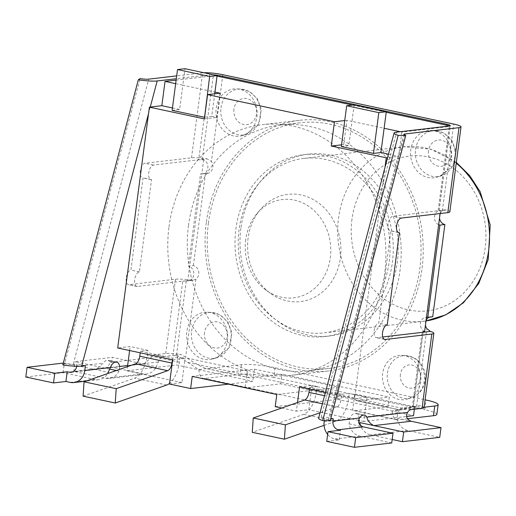<?xml version="1.0" encoding="UTF-8"?>
<svg xmlns="http://www.w3.org/2000/svg" width="516" height="516" viewBox="0 0 516 516"><rect width="100%" height="100%" fill="white"/><g stroke="black" fill="none" stroke-linecap="round" stroke-linejoin="round"><path stroke-width="0.39" stroke-dasharray="2.58 1.94" d="M186.257 281.033L176.388 356.008L172.95 355.466L181.226 354.498A14.841 2.109 7.5 0 0 165.733 353.512L154.794 354.789A9.894 4.805 102.1 0 0 151.182 357.601L144.016 363.812L104.89 368.076L75.078 361.697L112.378 357.343L156.271 366.734L158.302 361.955A9.894 4.805 -77.9 0 1 163.25 356.595L172.95 355.466L182.729 281.175L137.469 286.451A7.424 3.606 -77.9 0 1 136.875 286.425A7.424 3.606 -77.9 0 1 134.792 279.008A7.424 3.606 -77.9 0 1 139.391 271.887L151.536 179.626A7.424 3.606 -77.9 0 1 150.943 179.6A7.424 3.606 -77.9 0 1 148.853 172.183A7.424 3.606 -77.9 0 1 153.452 165.062L206.993 158.812A14.841 2.109 7.5 0 0 191.5 157.825L144.996 163.25A7.424 3.606 102.1 0 0 140.397 170.377A7.424 3.606 102.1 0 0 142.481 177.794A7.424 3.606 102.1 0 0 143.074 177.82L130.929 270.074A7.424 3.606 102.1 0 0 126.33 277.202A7.424 3.606 102.1 0 0 128.419 284.619A7.424 3.606 102.1 0 0 129.013 284.645L175.517 279.221A14.841 2.109 -172.5 0 1 191.01 280.207L193.061 280.265L195.912 279.208A7.424 6.398 -96.7 0 0 198.666 271.539A7.424 6.398 -96.7 0 0 193.352 265.592L188.379 266.172A7.424 6.398 83.3 0 1 189.63 266.585A7.424 6.398 83.3 0 1 193.797 274.506A7.424 6.398 83.3 0 1 188.282 280.827A7.424 6.398 83.3 0 1 187.753 280.859L182.729 281.175L191.01 280.207M217.036 76.194A7.424 1.051 7.5 0 0 213.282 75.781L202.201 159.934L198.712 159.779L209.902 74.801L176.304 78.722M213.598 74.826A7.424 1.051 7.5 0 0 209.902 74.801M424.068 407.556A14.841 2.109 7.5 0 0 420.611 405.699L400.442 409.994L392.16 410.962L414.729 406.492L413.232 406.666L423.049 332.091M420.611 405.699L402.635 407.795A9.894 4.805 102.1 0 0 397.688 413.155L397.107 418.244A14.841 12.803 -96.7 0 0 407.795 430.512L439.722 437.342M413.303 406.621L412.336 406.666L422.114 332.375M438.658 224.692A7.424 6.398 83.3 0 1 434.491 216.772A7.424 6.398 83.3 0 1 440.006 210.457A7.424 6.398 83.3 0 1 440.541 210.418L392.837 216.262A7.424 3.606 102.1 0 0 388.238 223.383A7.424 3.606 102.1 0 0 390.322 230.8A7.424 3.606 102.1 0 0 390.915 230.826L378.77 323.087A7.424 3.606 102.1 0 0 374.171 330.208A7.424 3.606 102.1 0 0 376.261 337.625A7.424 3.606 102.1 0 0 376.854 337.651L382.73 336.967M449.829 211.863A14.841 2.109 7.5 0 0 446.372 210.012L444.882 209.889L442.328 210.915A7.424 6.398 -96.7 0 0 440.187 213.527M440.109 213.701A7.424 6.398 -96.7 0 0 439.516 218.21M222.835 74.691L219.732 98.253A23.781 20.511 -96.7 0 0 216.984 119.106A23.781 20.511 -96.7 0 0 242.307 135.573A23.781 20.511 -96.7 0 0 256.916 110.192A23.781 20.511 -96.7 0 0 236.857 88.862A23.781 20.511 -96.7 0 0 219.732 98.253L211.405 161.521L206.993 158.812M442.328 210.915L447.914 168.5A23.781 20.511 -96.7 0 0 450.655 147.647A23.781 20.511 -96.7 0 0 431.408 130.471A23.781 20.511 -96.7 0 0 410.723 156.561A23.781 20.511 -96.7 0 0 436.858 177.181A23.781 20.511 -96.7 0 0 447.914 168.5L453.757 124.079M432.737 316.792A7.424 6.398 -96.7 0 0 430.918 316.701A7.424 6.398 -96.7 0 0 429.17 317.205M426.042 320.526A7.424 6.398 -96.7 0 0 425.448 325.041M416.573 406.524L419.031 387.877A22.265 19.202 -96.7 0 0 420.727 374.997A22.265 19.202 -96.7 0 0 401.983 355.35A22.265 19.202 -96.7 0 0 382.614 379.776A22.265 19.202 -96.7 0 0 407.085 399.081A22.265 19.202 -96.7 0 0 419.031 387.877L426.835 328.595M424.107 407.234L400.442 409.994L357.511 400.816A7.424 3.606 -77.9 0 1 356.917 400.79A7.424 3.606 -77.9 0 1 354.744 393.966L352.615 410.13A14.841 7.211 102.1 0 0 353.802 410.62A14.841 7.211 102.1 0 0 354.989 410.672L388.064 406.814L389.341 397.101L281.917 374.126L250.086 377.841L207.155 368.656L241.475 364.651A24.742 3.515 -172.5 0 1 275.06 367.721L425.087 399.81M388.064 406.814L280.639 383.833L247.564 387.697A14.841 7.211 -77.9 0 1 246.377 387.645A14.841 7.211 -77.9 0 1 245.184 387.155L352.615 410.13M245.184 387.155L247.312 370.991A7.424 3.606 102.1 0 0 249.492 377.809A7.424 3.606 102.1 0 0 250.086 377.841M249.492 377.809L206.335 368.579C202.343 367.424 195.932 363.935 187.095 358.11L181.226 354.498M195.912 279.208L190.327 321.623A23.781 20.511 -96.7 0 0 187.579 342.469A23.781 20.511 -96.7 0 0 212.902 358.936A23.781 20.511 -96.7 0 0 227.511 333.562A23.781 20.511 -96.7 0 0 207.451 312.225A23.781 20.511 -96.7 0 0 190.327 321.623L185.65 357.137M193.352 265.592L205.497 173.331A7.424 6.398 -96.7 0 0 207.316 173.415A7.424 6.398 -96.7 0 0 212.437 168.977A7.424 6.398 -96.7 0 0 211.405 161.521M240.875 228.324A91.532 78.948 -96.7 0 0 329.73 335.981A91.532 78.948 -96.7 0 0 368.811 318.095A91.532 78.948 -96.7 0 0 391.799 211.799A91.532 78.948 -96.7 0 0 308.51 154.142A91.532 78.948 -96.7 0 0 240.875 228.324M386.22 112.282L352.538 105.071M202.201 159.934L203.691 159.76A7.424 6.398 83.3 0 1 207.864 167.681A7.424 6.398 83.3 0 1 202.343 173.995A7.424 6.398 83.3 0 1 201.814 174.034L187.753 280.859M203.691 159.76L201.814 174.034A7.424 6.398 83.3 0 1 200.524 173.911L188.379 266.172M330.272 420.585A8.333 1.187 -172.5 0 1 328.382 419.56A8.333 1.187 -172.5 0 1 329.524 419.127L330.698 418.986M324.312 420.527L324.796 416.883L321.068 417.315A18.234 2.586 7.5 0 0 318.572 418.276M62.817 364.928L64.597 363.761L140.094 78.6M64.597 363.761A8.333 1.187 7.5 0 0 73.22 364.309L148.718 79.142M436.858 414.406A24.742 3.515 7.5 0 0 424.771 409.73L426.048 400.016M357.511 400.816L389.341 397.101M275.06 367.721L273.777 377.435L424.771 409.73M273.777 377.435A24.742 3.515 7.5 0 0 240.198 374.364L241.475 364.651M191.5 157.825L202.685 72.846A14.841 2.109 -172.5 0 1 203.897 72.75M202.685 72.846L176.678 75.884M144.016 363.812L106.709 368.166L110.514 362.348A9.894 4.805 102.1 0 0 108.334 360.336A9.894 4.805 102.1 0 0 107.541 360.303L106.793 360.387A9.894 4.805 102.1 0 0 103.187 363.2L96.021 369.411L72.898 371.81M76.639 366.263L76.955 363.87L73.22 364.309M275.215 406.64L337.387 399.39L338.025 394.534L403.899 408.62M176.388 356.008L177.878 355.834L187.566 362.348L253.44 376.441L252.801 381.298L228.382 384.143M187.566 362.348L198.879 369.624A14.841 7.211 102.1 0 0 203.446 378.46A14.841 7.211 102.1 0 0 204.633 378.512L240.198 374.364M407.459 418.74L397.92 419.85A14.841 7.211 -77.9 0 1 396.733 419.798A14.841 7.211 -77.9 0 1 392.16 410.962M280.639 383.833L281.917 374.126M25.8 377.009L63.1 372.655L95.034 379.486A14.841 12.803 -96.7 0 0 98.672 379.666A14.841 12.803 -96.7 0 0 107.625 373.571M85.411 365.683L76.955 363.87M119.667 366.463L118.97 371.088A14.841 12.803 83.3 0 1 109.366 378.415A14.841 12.803 83.3 0 1 105.728 378.241L73.794 371.41L111.101 367.057L143.035 373.887A14.841 12.803 -96.7 0 0 146.673 374.061A14.841 12.803 -96.7 0 0 156.271 366.734M111.101 367.057L112.378 357.343M326.725 441.373L339.154 439.922L334.929 439.019A14.841 12.803 83.3 0 1 327.641 434.408M359.807 422.598L359.052 417.663A9.894 4.805 102.1 0 0 356.175 413.348A9.894 4.805 102.1 0 0 355.382 413.31L354.64 413.4A9.894 4.805 102.1 0 0 349.693 418.753L349.113 423.842A14.841 12.803 -96.7 0 0 359.794 436.117L391.728 442.947M392.179 439.509L370.488 434.865A14.841 12.803 83.3 0 1 360.574 425.571M254.401 369.159L253.44 376.441L338.025 394.534L338.986 387.252L254.401 369.159L192.229 376.409M439.045 210.593L450.126 126.439A7.424 1.051 7.5 0 0 449.391 125.988M63.307 363.07L64.384 362.948L108.276 372.333M106.709 368.16L104.89 368.076L109.676 369.101M206.335 368.579L198.879 369.624M205.497 173.331L200.524 173.911M424.597 331.517A7.424 6.398 83.3 0 1 420.424 323.603A7.424 6.398 83.3 0 1 425.945 317.282A7.424 6.398 83.3 0 1 426.474 317.243M387.232 324.893L378.77 323.087M398.229 232.394L390.915 230.826M151.536 179.626L143.074 177.82M139.391 271.887L130.929 270.074M333.252 418.689L324.796 416.883M339.154 439.922L340.437 430.209M63.1 372.655L64.384 362.948M73.794 371.41L75.078 361.697M363.838 318.675A91.532 78.948 83.3 0 1 324.751 336.555A91.532 78.948 83.3 0 1 235.728 254.788A91.532 78.948 83.3 0 1 303.537 154.723A91.532 78.948 83.3 0 1 386.826 212.379A91.532 78.948 83.3 0 1 363.838 318.675M239.076 229.581A87.823 75.749 -96.7 0 0 324.325 332.872A87.823 75.749 -96.7 0 0 389.387 236.857A87.823 75.749 -96.7 0 0 303.963 158.406A87.823 75.749 -96.7 0 0 239.076 229.581M440.129 213.534L440.541 210.418M400.255 131.722L401.88 132.07L450.126 126.439M401.88 132.07L398.681 156.348L387.574 157.644M325.415 392.418L354.544 398.649L384.981 167.423M354.544 398.649L366.973 397.197L363.78 421.475L406.55 416.483M414.367 409.227L414.729 406.492M337.387 399.39L413.516 415.67M177.878 355.834L176.672 365.012L252.801 381.298M354.15 104.883L351.977 121.395L384.117 128.271M341.315 146.544L348.777 145.673L351.977 121.395L346.9 120.312L343.701 144.59L348.777 145.673M324.067 425.345L335.897 421.211A22.265 10.817 102.1 0 0 348.558 398.384L316.411 391.509A22.265 10.817 -77.9 0 1 303.756 414.335L252.272 432.331M309.4 388.993L309.606 387.393L341.753 394.269L341.095 399.255A7.424 3.606 -77.9 0 1 336.877 406.866L320.03 412.755M316.411 391.509L317.069 386.523L309.606 387.393M341.753 394.269L349.209 393.398L348.558 398.384M388.49 154.168L398.681 156.348M341.54 144.841L343.701 144.59M317.069 386.523L311.993 385.433L308.8 409.717L296.365 411.168L297.5 402.519M363.78 421.475L359.491 420.559M358.555 420.359L308.8 409.717M366.973 397.197L349.209 393.398M214.714 93.789L211.747 116.364L204.607 117.197M172.138 110.359L179.6 109.489L182.799 85.211L214.94 92.087M175.653 83.682L182.799 85.211L184.973 68.699M172.363 359.684L172.576 358.085L180.039 357.214L179.381 362.2A22.265 10.817 -77.9 0 1 169.564 383.401M83.095 396.146L134.579 378.151A22.265 10.817 102.1 0 0 147.234 355.324L147.892 350.338L140.429 351.209L140.223 352.809M140.429 351.209L172.576 358.085M179.381 362.2L147.234 355.324M211.747 116.364L216.817 117.448L220.016 93.17M172.679 359.749L185.115 358.298L180.039 357.214M147.892 350.338L130.129 346.539L117.693 347.99M344.74 120.563L346.9 120.312M204.388 118.899L216.817 117.448M172.454 107.96L179.6 109.489M169.48 384.027L181.916 382.575L185.115 358.298M181.916 382.575L126.936 370.817L127.484 366.624M129.606 350.538L130.129 346.539M299.557 386.884L311.993 385.433M176.124 80.115L213.282 75.781M126.936 370.817L176.672 365.012M338.986 387.252L276.815 394.501M281.717 408.033L296.365 411.168M168.99 226.924A126.168 108.824 83.3 0 1 262.218 124.672A126.168 108.824 83.3 0 1 384.93 237.379A126.168 108.824 83.3 0 1 291.463 375.313A126.168 108.824 83.3 0 1 168.99 226.924M206.297 222.57A126.168 108.824 -96.7 0 0 328.769 370.959A126.168 108.824 -96.7 0 0 422.236 233.026A126.168 108.824 -96.7 0 0 299.519 120.318A126.168 108.824 -96.7 0 0 206.297 222.57M245.739 239.643A49.478 42.673 -96.7 0 0 266.237 290.302A49.478 42.673 -96.7 0 0 323.035 278.434A49.478 42.673 -96.7 0 0 315.25 211.676A49.478 42.673 -96.7 0 0 257.239 213.211A49.478 42.673 -96.7 0 0 245.739 239.643M248.106 238.089A53.98 46.556 -96.7 0 0 270.468 293.359A53.98 46.556 -96.7 0 0 332.439 280.414A53.98 46.556 -96.7 0 0 323.945 207.587A53.98 46.556 -96.7 0 0 260.651 209.257A53.98 46.556 -96.7 0 0 248.106 238.089M188.514 225.344A123.698 106.689 -96.7 0 0 308.587 370.823A123.698 106.689 -96.7 0 0 400.223 235.593A123.698 106.689 -96.7 0 0 279.911 125.098A123.698 106.689 -96.7 0 0 188.514 225.344M208.412 223.022A123.698 106.689 -96.7 0 0 328.479 368.501A123.698 106.689 -96.7 0 0 420.114 233.271A123.698 106.689 -96.7 0 0 299.809 122.776A123.698 106.689 -96.7 0 0 208.412 223.022M446.372 210.012L438.097 210.98L449.288 126.001M354.744 393.966L414.954 406.847M187.095 358.11L247.312 370.991M404.731 135.057L329.524 419.127M321.068 417.315L396.565 132.154M150.272 107.038L148.569 113.468M165.733 353.512L175.517 279.221M110.514 362.348L151.182 357.601M76.632 366.302L103.187 363.2M137.469 286.451L129.013 284.645M411.097 409.607L402.635 407.795M204.633 378.512L247.564 387.697M354.989 410.672L397.92 419.85M70.17 382.388L95.034 379.486M158.302 361.955L127.626 365.534M105.728 378.241L143.035 373.887M163.25 356.595L154.794 354.789M324.158 421.733L349.693 418.753M359.794 436.117L334.929 439.019M349.113 423.842L363.187 426.855M363.096 415.206L354.64 413.4M359.052 417.663L397.688 413.155M407.795 430.512L370.488 434.865M363.845 415.122L355.382 413.31M384.168 339.218L376.854 337.651M401.293 218.068L392.837 216.262M153.452 165.062L144.996 163.25M397.107 418.244L411.188 421.256M118.97 371.088L116.339 370.527M116.003 362.109L107.541 360.303M115.255 362.2L106.793 360.387M324.325 332.872L425.984 320.971A87.823 75.749 83.3 0 1 423.797 321.262A87.823 75.749 83.3 0 1 338.548 217.978A87.823 75.749 83.3 0 1 403.441 146.802A87.823 75.749 83.3 0 1 456.234 163.191M351.983 219.203A77.929 67.215 -96.7 0 0 443.18 306.807A77.929 67.215 -96.7 0 0 460.62 174.344A77.929 67.215 -96.7 0 0 351.983 219.203M221.003 107.87A23.059 19.885 83.3 0 1 224.408 98.208A23.059 19.885 83.3 0 1 241.011 89.094A23.059 19.885 83.3 0 1 260.464 109.779A23.059 19.885 83.3 0 1 246.3 134.386A23.059 19.885 83.3 0 1 221.003 107.87M233.967 109.14A13.197 11.384 -96.7 0 0 249.415 123.975A13.197 11.384 -96.7 0 0 252.369 101.542A13.197 11.384 -96.7 0 0 233.967 109.14M191.597 331.233A23.059 19.885 83.3 0 1 211.605 312.464A23.059 19.885 83.3 0 1 231.052 333.149A23.059 19.885 83.3 0 1 216.888 357.749A23.059 19.885 83.3 0 1 192.339 341.786A23.059 19.885 83.3 0 1 191.597 331.233M204.562 332.51A13.197 11.384 -96.7 0 0 220.01 347.345A13.197 11.384 -96.7 0 0 222.964 324.912A13.197 11.384 -96.7 0 0 204.562 332.51M387.445 373.126A21.543 18.576 83.3 0 1 406.137 355.582A21.543 18.576 83.3 0 1 422.63 387.058A21.543 18.576 83.3 0 1 411.078 397.894A21.543 18.576 83.3 0 1 387.445 373.126M400.41 374.397A11.681 10.075 -96.7 0 0 414.084 387.529A11.681 10.075 -96.7 0 0 416.696 367.669A11.681 10.075 -96.7 0 0 400.41 374.397M415.554 149.479A23.059 19.885 83.3 0 1 435.562 130.709A23.059 19.885 83.3 0 1 454.222 147.357A23.059 19.885 83.3 0 1 440.851 175.995A23.059 19.885 83.3 0 1 415.554 149.479M428.519 150.756A13.197 11.384 -96.7 0 0 443.966 165.591A13.197 11.384 -96.7 0 0 446.921 143.158A13.197 11.384 -96.7 0 0 428.519 150.756M324.545 395.714L341.095 399.255M322.41 403.77L336.877 406.866M303.756 414.335L335.897 421.211M166.72 385.026L134.579 378.151M192.997 280.272L188.282 280.827M444.721 209.902L440.006 210.457M403.931 134.212L328.434 419.373M203.446 378.46L246.377 387.645M353.802 410.62L396.733 419.798M98.672 379.666L85.933 381.15M146.673 374.061L109.366 378.415M364.631 415.154L356.175 413.348M413.29 406.705L423.146 331.865M439.097 210.709L450.3 125.614M96.021 369.411L71.15 372.313M400.074 410.02L356.917 400.79M207.316 173.415L202.343 173.995M430.918 316.701L425.945 317.282M384.717 339.438L376.261 337.625M136.875 286.425L128.419 284.619M398.784 232.606L390.322 230.8M150.943 179.6L142.481 177.794M116.79 362.148L108.334 360.336M324.751 336.555L329.73 335.981M303.537 154.723L308.51 154.142M303.963 158.406L403.441 146.802L430.931 149.189L456.338 162.424M236.857 88.862L241.011 89.094L249.189 91.351L257.226 98.485L261.354 109.224L258.684 124.15L246.3 134.386L242.307 135.573M207.451 312.225L211.605 312.464L219.777 314.721L227.814 321.849L231.948 332.594L229.278 347.513L216.888 357.749L212.902 358.936M401.983 355.35L406.137 355.582L413.832 357.704C420.198 361.252 423.991 366.812 425.21 374.384C425.964 386.103 421.25 393.94 411.078 397.894L407.085 399.081M431.408 130.471L435.562 130.709L443.741 132.96L451.777 140.094L455.905 150.84L453.235 165.759L440.851 175.995L436.858 177.181M299.519 120.318L262.218 124.672M328.769 370.959L291.463 375.313M266.237 290.302L270.468 293.359M257.239 213.211L260.651 209.257M299.809 122.776L279.911 125.098M328.479 368.501L308.587 370.823"/><path stroke-width="0.77" d="M203.897 72.75A14.841 2.109 -172.5 0 1 222.835 74.691L453.757 124.079A14.841 2.109 -172.5 0 1 461.014 126.891A14.841 2.109 -172.5 0 1 458.988 127.665L405.021 133.96A8.333 1.187 7.5 0 0 403.88 134.399A8.333 1.187 7.5 0 0 405.77 135.424L398.204 135.353A18.234 2.586 -172.5 0 1 394.069 133.109A18.234 2.586 -172.5 0 1 396.565 132.154L449.288 126.001A7.424 1.051 7.5 0 0 450.3 125.614A7.424 1.051 7.5 0 0 446.669 124.208L219.977 75.723A7.424 1.051 7.5 0 0 213.598 74.826M352.538 105.071L219.848 76.697A7.424 1.051 7.5 0 0 217.036 76.194M439.516 218.21A7.424 6.398 -96.7 0 0 444.882 224.531L439.909 225.111A7.424 6.398 83.3 0 1 438.658 224.692L440.129 213.534M444.882 224.531L432.737 316.792L427.764 317.372L439.909 225.111M429.17 317.205A7.424 6.398 -96.7 0 0 426.042 320.526M425.448 325.041A7.424 6.398 -96.7 0 0 426.835 328.595L430.396 331.407A14.841 2.109 -172.5 0 1 433.846 333.259A14.841 2.109 -172.5 0 1 431.815 334.039L385.31 339.463A7.424 3.606 -77.9 0 1 384.717 339.438A7.424 3.606 -77.9 0 1 382.633 332.02A7.424 3.606 -77.9 0 1 387.232 324.893L399.378 232.639A7.424 3.606 -77.9 0 1 398.784 232.606A7.424 3.606 -77.9 0 1 396.694 225.189A7.424 3.606 -77.9 0 1 401.293 218.068L447.798 212.644A14.841 2.109 7.5 0 0 449.829 211.863L461.014 126.891M423.049 332.091L423.107 331.691L424.597 331.517L438.658 224.692M426.474 317.243A7.424 6.398 83.3 0 1 427.764 317.372M449.391 125.988A7.424 1.051 7.5 0 0 446.546 125.182L386.22 112.282M318.572 418.276A18.234 2.586 7.5 0 0 322.706 420.514L330.272 420.585L405.77 135.424M322.706 420.514L398.204 135.353M148.569 113.468L81.683 366.115A18.234 2.586 -172.5 0 1 62.817 364.928L138.314 79.767L140.094 78.6A8.333 1.187 7.5 0 0 148.718 79.142L176.678 75.884M176.304 78.722L157.18 80.954A18.234 2.586 -172.5 0 1 138.314 79.767M425.087 399.81L426.048 400.016A24.742 3.515 -172.5 0 1 438.142 404.699A24.742 3.515 -172.5 0 1 434.762 405.989L424.107 407.234M434.762 405.989L433.479 415.702A24.742 3.515 7.5 0 0 436.858 414.406L438.142 404.699M81.683 366.115L85.411 365.683L84.772 370.533A14.841 12.803 83.3 0 1 73.807 382.569A14.841 12.803 83.3 0 1 70.17 382.388L65.938 381.485L53.503 382.937L54.78 373.223L67.215 371.772L69.331 372.223A7.424 6.398 -96.7 0 0 71.15 372.313A7.424 6.398 -96.7 0 0 76.632 366.302L76.639 366.263M330.698 418.986L333.252 418.689L332.936 421.12A7.424 6.398 -96.7 0 0 338.322 429.757L340.437 430.209L328.002 431.66L326.725 441.373L354.421 447.301L355.705 437.587L328.002 431.66M338.322 429.757L363.187 426.855C358.82 425.12 357.588 422.178 359.491 418.018A9.894 4.805 -77.9 0 1 363.096 415.206L363.845 415.122A9.894 4.805 -77.9 0 1 364.631 415.154A9.894 4.805 -77.9 0 1 366.812 417.167C367.805 420.985 370.166 423.797 373.881 425.61L359.807 422.598A14.841 12.803 83.3 0 0 360.574 425.571M411.188 421.256L441.006 427.635L439.722 437.342L402.422 441.696L403.699 431.989L373.881 425.61L411.188 421.256C406.821 419.534 405.589 416.586 407.485 412.419A9.894 4.805 -77.9 0 1 411.097 409.607L422.036 408.33A14.841 2.109 7.5 0 0 424.068 407.556L433.846 333.259M433.479 415.702L407.459 418.74M107.625 373.571A14.841 12.803 -96.7 0 0 108.276 372.333L110.308 367.56A9.894 4.805 -77.9 0 1 115.255 362.2L116.003 362.109A9.894 4.805 -77.9 0 1 116.79 362.148A9.894 4.805 -77.9 0 1 119.667 366.463L127.626 365.534M53.503 382.937L25.8 377.009L27.077 367.302L63.307 363.07M67.215 371.772L65.938 381.485M327.641 434.408A14.841 12.803 83.3 0 1 324.158 421.733L324.312 420.527M363.187 426.855L393.005 433.234L355.705 437.587M354.421 447.301L391.728 442.947L393.005 433.234M382.73 336.967L430.396 331.407M402.422 441.696L392.179 439.509M423.107 331.691L422.114 332.375M441.006 427.635L403.699 431.989M54.78 373.223L27.077 367.302M399.378 232.639L398.229 232.394M387.574 157.644L386.252 157.799L331.266 146.041L341.54 144.841M384.981 167.423L386.252 157.799M406.55 416.483L413.516 415.67L414.367 409.227M373.461 153.42L380.918 152.549L386.291 111.759L354.15 104.883L346.688 105.754L378.828 112.63L373.461 153.42L341.315 146.544L346.688 105.754M386.291 111.759L378.828 112.63M320.03 412.755L285.393 424.862L284.413 439.206L252.272 432.331L253.246 417.986L304.73 399.99A7.424 3.606 102.1 0 0 308.949 392.379L309.4 388.993M253.246 417.986L285.393 424.862M284.413 439.206L324.067 425.345M380.918 152.549L388.49 154.168M384.117 128.271L400.255 131.722M359.491 420.559L358.555 420.359M204.607 117.197L209.651 76.445L217.113 75.575L214.714 93.789M217.113 75.575L184.973 68.699L177.51 69.57L172.138 110.359L204.284 117.235M209.651 76.445L177.51 69.57M169.564 383.401A22.265 10.817 -77.9 0 1 166.72 385.026L115.236 403.022L116.216 388.677L167.7 370.682A7.424 3.606 102.1 0 0 171.918 363.07L172.363 359.684M140.223 352.809L139.778 356.195A7.424 3.606 -77.9 0 1 135.56 363.806L84.069 381.801L83.095 396.146L115.236 403.022M116.216 388.677L84.069 381.801M214.94 92.087L220.016 93.17L207.58 94.621L204.388 118.899L149.401 107.141L161.837 105.69L172.454 107.96M149.401 107.141L117.693 347.99L172.679 359.749L169.48 384.027L190.63 388.548L192.229 376.409L276.815 394.501L275.215 406.64L281.717 408.033M331.266 146.041L334.465 121.763L344.74 120.563M161.837 105.69L165.036 81.412L175.653 83.682M127.484 366.624L129.606 350.538M297.5 402.519L299.557 386.884L325.415 392.418M165.036 81.412L176.124 80.115M334.465 121.763L207.58 94.621M228.382 384.143L190.63 388.548M219.848 76.697L219.977 75.723M446.669 124.208L446.546 125.182M405.021 133.96L404.731 135.057M157.18 80.954L150.272 107.038M458.988 127.665L447.798 212.644M359.491 418.018L332.936 421.12M407.485 412.419L366.812 417.167M431.815 334.039L422.036 408.33M110.308 367.56L84.772 370.533M72.898 371.81L69.331 372.223M385.31 339.463L384.168 339.218M116.339 370.527L109.676 369.101M456.234 163.191A87.823 75.749 83.3 0 1 487.781 255.749A87.823 75.749 83.3 0 1 425.984 320.971L445.843 314.805L463.433 302.763L478.738 283.471L488.188 259.587L490.2 224.995L480.209 191.823L469.689 175.601L456.338 162.424M308.949 392.379L324.545 395.714M304.73 399.99L322.41 403.77M171.918 363.07L139.778 356.195M167.7 370.682L135.56 363.806M318.675 417.863L394.172 132.702M85.933 381.15L73.807 382.569"/></g></svg>
